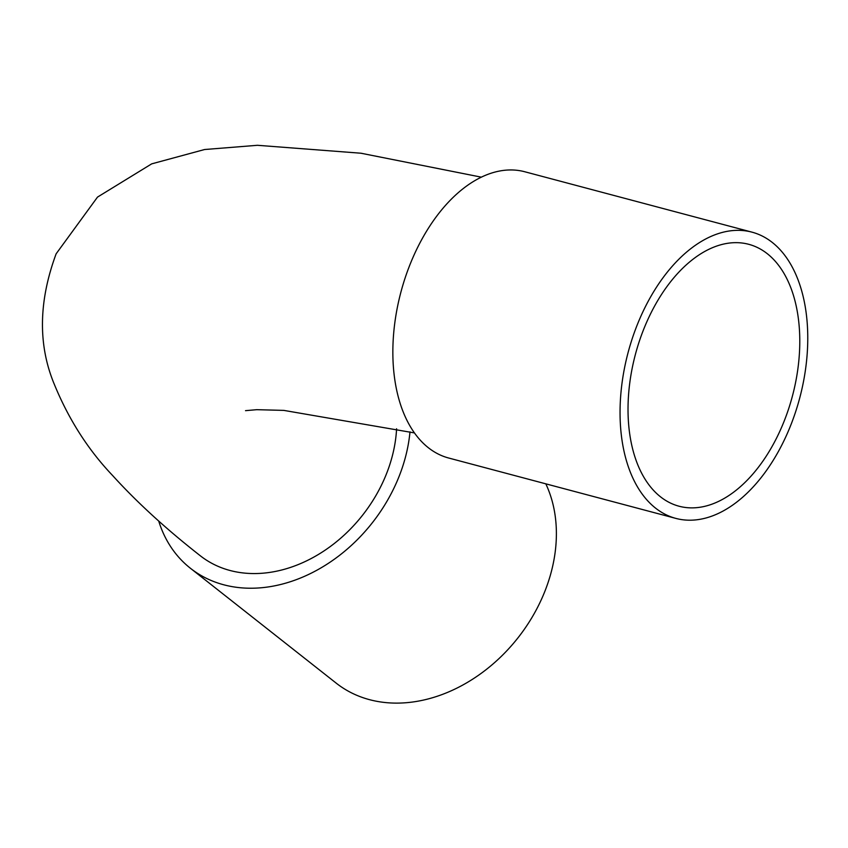 <?xml version="1.0" encoding="UTF-8"?>
<svg xmlns="http://www.w3.org/2000/svg" width="848" height="848" viewBox="0 0 848 848"><rect width="100%" height="100%" fill="white"/><g stroke="black" fill="none" stroke-linecap="round" stroke-linejoin="round"><path stroke-width="1.27" d="M396.588 428.759A132.161 102.417 128.2 0 1 384.282 479.078A132.161 102.417 128.2 0 1 200.245 555.716C166.102 529.014 136.857 502.249 112.508 475.41C88.234 449.885 68.932 419.749 54.601 385.003C37.916 345.454 38.425 301.729 56.138 253.806L97.509 197.096L151.675 163.865L204.58 149.524L257.421 145.294L360.951 153.223L481.335 177.158M781.178 428.272A135.51 81.228 -75.1 0 1 679.1 506.235A135.51 81.228 -75.1 0 1 646.632 322.261A135.51 81.228 -75.1 0 1 748.71 244.298A135.51 81.228 -75.1 0 1 781.178 428.272M640.388 317.332A148.103 88.764 -75.1 0 1 751.943 232.14A148.103 88.764 -75.1 0 1 787.432 433.201A148.103 88.764 -75.1 0 1 675.867 518.404A148.103 88.764 -75.1 0 1 640.388 317.332M675.867 518.404L448.666 458.015A148.103 88.764 -75.1 0 1 413.188 256.955A148.103 88.764 -75.1 0 1 524.753 171.752L751.943 232.14M545.805 483.826A148.103 114.766 128.2 0 1 542.402 597.236A148.103 114.766 128.2 0 1 336.168 683.117L190.376 568.234A148.103 114.766 128.2 0 1 158.703 521.022M409.987 431.855A148.103 114.766 128.2 0 1 396.61 482.353A148.103 114.766 128.2 0 1 190.376 568.234M414.471 432.925L283.804 410.39L256.774 409.679L245.517 410.665"/></g></svg>
